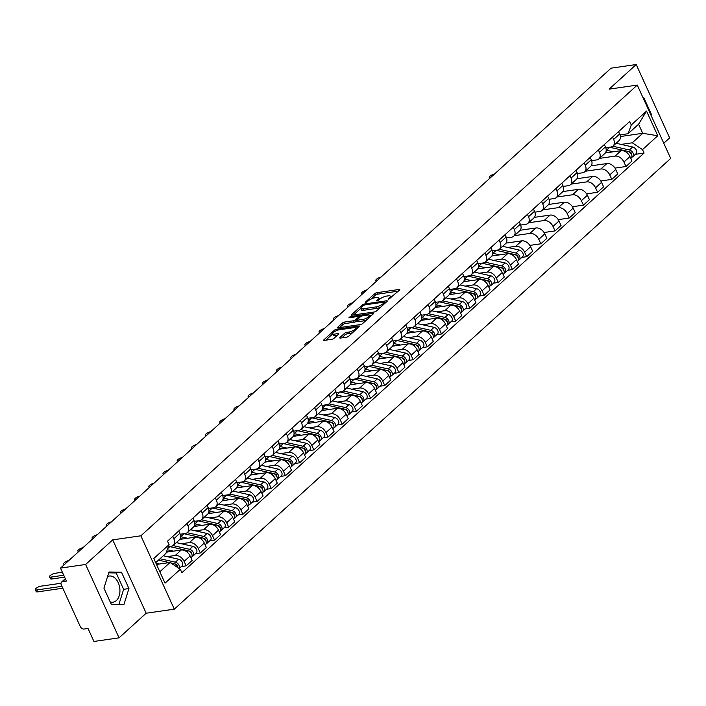 <?xml version="1.0" encoding="UTF-8"?>
<svg xmlns="http://www.w3.org/2000/svg" width="706" height="706" viewBox="0 0 706 706"><rect width="100%" height="100%" fill="white"/><g stroke="black" fill="none" stroke-linecap="round" stroke-linejoin="round"><path stroke-width="1.06" d="M388.512 299.406L399.49 290.104A1.659 0.512 -24.5 0 0 399.764 289.592A1.659 0.512 -24.5 0 0 399.137 289.469L376.836 292.69A1.659 0.512 -24.5 0 0 374.701 293.687L365.214 302.292L365.461 302.742L368.179 300.933A5.321 1.624 -24.5 0 1 375.001 297.764L376.863 297.5A5.321 1.624 -24.5 0 1 378.848 297.879A5.321 1.624 -24.5 0 1 377.966 299.52L376.739 300.632L376.986 301.074L379.704 299.265A5.321 1.624 -24.5 0 1 386.526 296.096L388.388 295.832A5.321 1.624 -24.5 0 1 390.365 296.22A5.321 1.624 -24.5 0 1 389.491 297.853L388.265 298.965L388.512 299.406M107.559 576.555A13.211 8.693 -98.2 0 1 109.245 576.043A13.211 8.693 -98.2 0 1 119.155 585.195A13.211 8.693 -98.2 0 1 116.349 600.559A13.211 8.693 -98.2 0 1 113.022 602.192A13.211 8.693 -98.2 0 1 110.207 601.918M340.001 337.45A1.659 0.512 -24.5 0 0 339.727 337.953A1.659 0.512 -24.5 0 0 340.345 338.077L346.602 337.177A1.659 0.512 -24.5 0 0 348.738 336.188L359.266 326.622A1.659 0.512 -24.5 0 0 359.539 326.11A1.659 0.512 -24.5 0 0 358.922 325.987L336.621 329.208A1.659 0.512 -24.5 0 0 334.485 330.196L323.948 339.762A1.659 0.512 -24.5 0 0 323.683 340.274A1.659 0.512 -24.5 0 0 324.301 340.398L331.855 339.304A1.659 0.512 -24.5 0 0 333.991 338.315L338.501 334.22A1.659 0.512 -24.5 0 0 338.774 333.709A1.659 0.512 -24.5 0 0 338.148 333.594L334.406 334.132A4.448 1.359 -24.5 0 1 332.747 333.806A4.448 1.359 -24.5 0 1 334.679 331.546A4.448 1.359 -24.5 0 1 339.18 329.79L353.865 327.672A4.448 1.359 -24.5 0 1 355.524 327.999A4.448 1.359 -24.5 0 1 353.582 330.258A4.448 1.359 -24.5 0 1 349.091 332.014L346.637 332.367A1.659 0.512 -24.5 0 0 344.51 333.356L340.001 337.45L340.292 338.086M140.873 535.801L112.722 539.861L85.62 564.473L60.495 568.101L611.096 68.164L636.212 64.537L609.11 89.15L637.262 85.082L140.873 535.801L174.311 609.163L670.7 158.444L637.262 85.082M374.365 311.964A1.659 0.512 -24.5 0 0 376.501 310.975L387.029 301.409A1.659 0.512 -24.5 0 0 387.303 300.906A1.659 0.512 -24.5 0 0 386.685 300.782L364.384 304.004A1.659 0.512 -24.5 0 0 362.249 304.992L351.712 314.558A1.659 0.512 -24.5 0 0 351.438 315.061A1.659 0.512 -24.5 0 0 352.065 315.185L374.365 311.964M373.147 314.02L362.619 323.577A1.659 0.512 -24.5 0 1 360.484 324.575L338.183 327.787A1.659 0.512 -24.5 0 1 337.556 327.672A1.659 0.512 -24.5 0 1 337.83 327.16L342.339 323.066A1.659 0.512 -24.5 0 1 344.475 322.077L353.521 320.771A1.659 0.512 -24.5 0 0 355.656 319.783L358.639 317.065A1.659 0.512 -24.5 0 0 358.913 316.553A1.659 0.512 -24.5 0 0 358.295 316.438L348.879 317.797L350.132 316.659L372.803 313.385A1.659 0.512 -24.5 0 1 373.421 313.508A1.659 0.512 -24.5 0 1 373.147 314.02M85.62 564.473L119.058 637.836L93.933 641.463L88.012 628.472L84.102 629.037A3.389 2.33 -132.2 0 1 80.237 626.469L61.316 584.947A3.389 2.33 -132.2 0 1 61.563 582.079L65.314 578.664M663.772 143.239L669.65 137.899L636.212 64.537M119.058 637.836L146.16 613.223L174.311 609.163M60.495 568.101L66.417 581.082L62.507 581.647A3.389 2.33 -132.2 0 0 61.563 582.079M612.561 137.079L613.638 139.435A7.792 5.366 47.8 0 1 613.064 146.045L619.065 140.591A7.792 5.366 -132.2 0 0 619.639 133.99L618.562 131.625M599.491 158.373L615.05 156.123A7.792 5.366 47.8 0 1 623.936 162.036L629.937 156.582A7.792 5.366 -132.2 0 0 621.051 150.669L605.369 152.937M629.937 156.582L631.976 161.056L625.975 166.51L614.988 168.099M613.064 146.045A7.792 5.366 47.8 0 1 610.902 147.024L605.801 147.766M623.936 162.036L625.975 166.51M598.37 149.963L599.447 152.319A7.792 5.366 47.8 0 1 598.873 158.929L604.883 153.476A7.792 5.366 -132.2 0 0 605.448 146.874L604.371 144.509M600.806 180.974L611.784 179.395L617.785 173.941L615.747 169.466A7.792 5.366 -132.2 0 0 606.86 163.554L591.178 165.822M598.873 158.929A7.792 5.366 47.8 0 1 596.72 159.909L591.619 160.641M585.3 171.249L600.859 169.008A7.792 5.366 47.8 0 1 609.746 174.92L611.784 179.395M584.18 162.839L585.256 165.204A7.792 5.366 47.8 0 1 584.692 171.805L590.693 166.36A7.792 5.366 -132.2 0 0 591.266 159.75L590.19 157.394M586.615 193.859L597.594 192.27L603.595 186.825L601.556 182.351A7.792 5.366 -132.2 0 0 592.678 176.438L576.987 178.706M584.692 171.805A7.792 5.366 47.8 0 1 582.529 172.793L577.429 173.526M571.11 184.134L586.677 181.892A7.792 5.366 47.8 0 1 595.555 187.796L597.594 192.27M569.998 175.723L571.075 178.089A7.792 5.366 47.8 0 1 570.501 184.69L576.502 179.245A7.792 5.366 -132.2 0 0 577.076 172.635L575.999 170.27M572.425 206.743L583.412 205.155L589.413 199.71L587.374 195.235A7.792 5.366 -132.2 0 0 578.488 189.323L562.806 191.582M570.501 184.69A7.792 5.366 47.8 0 1 568.339 185.669L563.238 186.41M556.928 197.018L572.487 194.768A7.792 5.366 47.8 0 1 581.373 200.68L583.412 205.155M555.807 188.608L556.884 190.964A7.792 5.366 47.8 0 1 556.31 197.574L562.32 192.12A7.792 5.366 -132.2 0 0 562.885 185.519L561.808 183.154M558.243 219.628L569.221 218.039L575.222 212.585L573.184 208.111A7.792 5.366 -132.2 0 0 564.297 202.198L548.615 204.466M556.31 197.574A7.792 5.366 47.8 0 1 554.148 198.554L549.047 199.295M542.737 209.903L558.296 207.652A7.792 5.366 47.8 0 1 567.183 213.565L569.221 218.039M541.617 201.492L542.693 203.849A7.792 5.366 47.8 0 1 542.129 210.459L548.13 205.005A7.792 5.366 -132.2 0 0 548.694 198.404L547.627 196.039M544.052 232.503L555.031 230.924L561.032 225.47L558.993 220.996A7.792 5.366 -132.2 0 0 550.115 215.083L534.424 217.351M542.129 210.459A7.792 5.366 47.8 0 1 539.966 211.438L534.866 212.171M528.547 222.778L544.114 220.537A7.792 5.366 47.8 0 1 552.992 226.45L555.031 230.924M527.435 214.368L528.512 216.733A7.792 5.366 47.8 0 1 527.938 223.334L533.939 217.889A7.792 5.366 -132.2 0 0 534.513 211.279L533.436 208.923M529.862 245.388L540.849 243.799L546.85 238.354L544.811 233.88A7.792 5.366 -132.2 0 0 535.925 227.967L520.243 230.235M527.938 223.334A7.792 5.366 47.8 0 1 525.776 224.323L520.675 225.055M514.365 235.663L529.924 233.421A7.792 5.366 47.8 0 1 538.802 239.325L540.849 243.799M513.244 227.253L514.321 229.618A7.792 5.366 47.8 0 1 513.747 236.219L519.748 230.774A7.792 5.366 -132.2 0 0 520.322 224.164L519.245 221.799M521.91 257.372L526.658 256.684L532.659 251.239L530.621 246.765A7.792 5.366 -132.2 0 0 521.734 240.852L506.052 243.111M513.747 236.219A7.792 5.366 47.8 0 1 511.585 237.198L506.484 237.94M507.685 247.462L515.733 246.297A7.792 5.366 47.8 0 1 524.62 252.21L526.658 256.684M499.054 240.137L500.13 242.493A7.792 5.366 47.8 0 1 499.566 249.103L505.567 243.649A7.792 5.366 -132.2 0 0 506.131 237.048L505.064 234.683M507.72 270.257L512.468 269.568L518.469 264.115L516.43 259.64A7.792 5.366 -132.2 0 0 507.552 253.728L491.861 255.996M499.566 249.103A7.792 5.366 47.8 0 1 497.403 250.083L492.303 250.824M493.494 260.346L501.551 259.181A7.792 5.366 47.8 0 1 510.429 265.094L512.468 269.568M484.872 253.022L485.949 255.378A7.792 5.366 47.8 0 1 485.375 261.988L491.376 256.534A7.792 5.366 -132.2 0 0 491.95 249.933L490.873 247.568M493.529 283.132L498.286 282.453L504.287 276.999L502.248 272.525A7.792 5.366 -132.2 0 0 493.362 266.612L477.68 268.88M485.375 261.988A7.792 5.366 47.8 0 1 483.213 262.967L478.112 263.7M479.312 273.222L487.361 272.066A7.792 5.366 47.8 0 1 496.239 277.979L498.286 282.453M470.681 265.897L471.758 268.262A7.792 5.366 47.8 0 1 471.184 274.863L477.185 269.418A7.792 5.366 -132.2 0 0 477.759 262.808L476.682 260.452M479.348 296.017L484.095 295.329L490.096 289.884L488.058 285.409A7.792 5.366 -132.2 0 0 479.171 279.497L463.489 281.765M471.184 274.863A7.792 5.366 47.8 0 1 469.022 275.852L463.921 276.584M465.122 286.106L473.17 284.95A7.792 5.366 47.8 0 1 482.057 290.854L484.095 295.329M456.491 278.782L457.567 281.147A7.792 5.366 47.8 0 1 457.003 287.748L463.004 282.303A7.792 5.366 -132.2 0 0 463.568 275.693L462.492 273.328M465.157 308.901L469.905 308.213L475.906 302.768L473.867 298.294A7.792 5.366 -132.2 0 0 464.989 292.381L449.298 294.64M457.003 287.748A7.792 5.366 47.8 0 1 454.84 288.728L449.74 289.469M450.931 298.991L458.988 297.826A7.792 5.366 47.8 0 1 467.866 303.739L469.905 308.213M442.309 291.666L443.386 294.023A7.792 5.366 47.8 0 1 442.812 300.632L448.813 295.179A7.792 5.366 -132.2 0 0 449.387 288.577L448.31 286.212M450.966 321.786L455.723 321.098L461.724 315.644L459.685 311.17A7.792 5.366 -132.2 0 0 450.799 305.257L435.117 307.525M442.812 300.632A7.792 5.366 47.8 0 1 440.65 301.612L435.549 302.353M436.749 311.875L444.798 310.711A7.792 5.366 47.8 0 1 453.676 316.623L455.723 321.098M428.118 304.551L429.195 306.907A7.792 5.366 47.8 0 1 428.621 313.517L434.622 308.063A7.792 5.366 -132.2 0 0 435.196 301.462L434.119 299.097M436.785 334.662L441.532 333.982L447.533 328.528L445.495 324.054A7.792 5.366 -132.2 0 0 436.608 318.141L420.926 320.409M428.621 313.517A7.792 5.366 47.8 0 1 426.459 314.497L421.358 315.229M422.559 324.751L430.607 323.595A7.792 5.366 47.8 0 1 439.494 329.508L441.532 333.982M413.928 317.426L415.004 319.792A7.792 5.366 47.8 0 1 414.44 326.393L420.441 320.948A7.792 5.366 -132.2 0 0 421.005 314.338L419.929 311.981M422.594 347.546L427.342 346.858L433.343 341.413L431.304 336.938A7.792 5.366 -132.2 0 0 422.426 331.026L406.735 333.294M414.44 326.393A7.792 5.366 47.8 0 1 412.278 327.381L407.177 328.113M408.368 337.636L416.416 336.48A7.792 5.366 47.8 0 1 425.303 342.384L427.342 346.858M399.746 330.311L400.823 332.676A7.792 5.366 47.8 0 1 400.249 339.277L406.25 333.832A7.792 5.366 -132.2 0 0 406.824 327.222L405.747 324.857M408.403 360.431L413.16 359.742L419.161 354.297L417.122 349.823A7.792 5.366 -132.2 0 0 408.236 343.91L392.554 346.169M400.249 339.277A7.792 5.366 47.8 0 1 398.087 340.257L392.986 340.998M394.186 350.52L402.235 349.355A7.792 5.366 47.8 0 1 411.113 355.268L413.16 359.742M385.555 343.195L386.632 345.552A7.792 5.366 47.8 0 1 386.058 352.162L392.059 346.708A7.792 5.366 -132.2 0 0 392.633 340.107L391.556 337.742M394.222 373.315L398.969 372.627L404.97 367.173L402.932 362.699A7.792 5.366 -132.2 0 0 394.045 356.786L378.363 359.054M386.058 352.162A7.792 5.366 47.8 0 1 383.896 353.141L378.795 353.882M379.996 363.405L388.044 362.24A7.792 5.366 47.8 0 1 396.931 368.153L398.969 372.627M371.365 356.08L372.441 358.436A7.792 5.366 47.8 0 1 371.877 365.046L377.878 359.592A7.792 5.366 -132.2 0 0 378.442 352.991L377.366 350.626M380.031 386.191L384.779 385.511L390.78 380.057L388.741 375.583A7.792 5.366 -132.2 0 0 379.863 369.67L364.172 371.938M371.877 365.046A7.792 5.366 47.8 0 1 369.715 366.026L364.614 366.758M365.805 376.28L373.853 375.124A7.792 5.366 47.8 0 1 382.74 381.037L384.779 385.511M357.183 368.956L358.26 371.321A7.792 5.366 47.8 0 1 357.686 377.922L363.687 372.477A7.792 5.366 -132.2 0 0 364.261 365.867L363.184 363.511M365.84 399.075L370.588 398.387L376.598 392.942L374.559 388.468A7.792 5.366 -132.2 0 0 365.673 382.555L349.991 384.823M357.686 377.922A7.792 5.366 47.8 0 1 355.524 378.91L350.423 379.643M351.623 389.165L359.672 388.009A7.792 5.366 47.8 0 1 368.55 393.913L370.588 398.387M342.992 381.84L344.069 384.205A7.792 5.366 47.8 0 1 343.495 390.806L349.496 385.361A7.792 5.366 -132.2 0 0 350.07 378.751L348.993 376.386M351.659 411.96L356.406 411.271L362.407 405.826L360.369 401.352A7.792 5.366 -132.2 0 0 351.482 395.439L335.8 397.699M343.495 390.806A7.792 5.366 47.8 0 1 341.333 391.786L336.232 392.527M337.433 402.049L345.481 400.884A7.792 5.366 47.8 0 1 354.368 406.797L356.406 411.271M328.802 394.725L329.878 397.081A7.792 5.366 47.8 0 1 329.314 403.691L335.315 398.237A7.792 5.366 -132.2 0 0 335.88 391.636L334.803 389.271M337.468 424.844L342.216 424.156L348.217 418.702L346.178 414.228A7.792 5.366 -132.2 0 0 337.3 408.315L321.609 410.583M329.314 403.691A7.792 5.366 47.8 0 1 327.152 404.67L322.051 405.412M323.242 414.934L331.29 413.769A7.792 5.366 47.8 0 1 340.177 419.682L342.216 424.156M314.62 407.609L315.688 409.965A7.792 5.366 47.8 0 1 315.123 416.575L321.124 411.121A7.792 5.366 -132.2 0 0 321.698 404.52L320.621 402.155M323.277 437.72L328.025 437.04L334.035 431.587L331.996 427.112A7.792 5.366 -132.2 0 0 323.11 421.2L307.428 423.468M315.123 416.575A7.792 5.366 47.8 0 1 312.961 417.555L307.86 418.287M309.06 427.81L317.109 426.653A7.792 5.366 47.8 0 1 325.987 432.566L328.025 437.04M300.429 420.485L301.506 422.85A7.792 5.366 47.8 0 1 300.933 429.451L306.933 424.006A7.792 5.366 -132.2 0 0 307.507 417.396L306.43 415.04M309.096 450.604L313.843 449.916L319.844 444.471L317.806 439.997A7.792 5.366 -132.2 0 0 308.919 434.084L293.237 436.352M300.933 429.451A7.792 5.366 47.8 0 1 298.77 430.439L293.67 431.172M294.87 440.694L302.918 439.538A7.792 5.366 47.8 0 1 311.805 445.442L313.843 449.916M286.239 433.369L287.316 435.734A7.792 5.366 47.8 0 1 286.742 442.335L292.752 436.89A7.792 5.366 -132.2 0 0 293.317 430.281L292.24 427.915M294.905 463.489L299.653 462.801L305.654 457.356L303.615 452.881A7.792 5.366 -132.2 0 0 294.737 446.969L279.046 449.228M286.742 442.335A7.792 5.366 47.8 0 1 284.589 443.315L279.488 444.056M280.679 453.579L288.728 452.414A7.792 5.366 47.8 0 1 297.614 458.326L299.653 462.801M272.048 446.254L273.125 448.61A7.792 5.366 47.8 0 1 272.56 455.22L278.561 449.766A7.792 5.366 -132.2 0 0 279.135 443.165L278.058 440.8M280.714 476.373L285.462 475.685L291.472 470.231L289.425 465.757A7.792 5.366 -132.2 0 0 280.547 459.844L264.865 462.112M272.56 455.22A7.792 5.366 47.8 0 1 270.398 456.2L265.297 456.941M266.497 466.463L274.546 465.298A7.792 5.366 47.8 0 1 283.424 471.211L285.462 475.685M257.866 459.138L258.943 461.495A7.792 5.366 47.8 0 1 258.37 468.104L264.371 462.651A7.792 5.366 -132.2 0 0 264.944 456.05L263.868 453.684M266.524 489.249L271.28 488.57L277.281 483.116L275.243 478.642A7.792 5.366 -132.2 0 0 266.356 472.729L250.674 474.997M258.37 468.104A7.792 5.366 47.8 0 1 256.207 469.084L251.107 469.817M252.307 479.339L260.355 478.183A7.792 5.366 47.8 0 1 269.242 484.095L271.28 488.57M243.676 472.014L244.753 474.379A7.792 5.366 47.8 0 1 244.179 480.98L250.189 475.535A7.792 5.366 -132.2 0 0 250.754 468.925L249.677 466.569M252.342 502.134L257.09 501.445L263.091 496L261.052 491.526A7.792 5.366 -132.2 0 0 252.174 485.613L236.484 487.881M244.179 480.98A7.792 5.366 47.8 0 1 242.026 481.969L236.925 482.701M238.116 492.223L246.165 491.067A7.792 5.366 47.8 0 1 255.051 496.971L257.09 501.445M229.485 484.898L230.562 487.264A7.792 5.366 47.8 0 1 229.997 493.865L235.998 488.42A7.792 5.366 -132.2 0 0 236.572 481.81L235.495 479.445M238.151 515.018L242.899 514.33L248.909 508.885L246.862 504.411A7.792 5.366 -132.2 0 0 237.984 498.498L222.293 500.757M229.997 493.865A7.792 5.366 47.8 0 1 227.835 494.844L222.734 495.586M223.934 505.108L231.983 503.943A7.792 5.366 47.8 0 1 240.861 509.856L242.899 514.33M215.304 497.783L216.38 500.139A7.792 5.366 47.8 0 1 215.807 506.749L221.808 501.295A7.792 5.366 -132.2 0 0 222.381 494.694L221.305 492.329M223.961 527.903L228.718 527.214L234.719 521.76L232.68 517.286A7.792 5.366 -132.2 0 0 223.793 511.373L208.111 513.641M215.807 506.749A7.792 5.366 47.8 0 1 213.644 507.729L208.544 508.47M209.744 517.992L217.792 516.827A7.792 5.366 47.8 0 1 226.679 522.74L228.718 527.214M201.113 510.667L202.19 513.024A7.792 5.366 47.8 0 1 201.616 519.634L207.626 514.18A7.792 5.366 -132.2 0 0 208.191 507.579L207.114 505.214M209.779 540.778L214.527 540.099L220.528 534.645L218.489 530.171A7.792 5.366 -132.2 0 0 209.611 524.258L193.921 526.526M201.616 519.634A7.792 5.366 47.8 0 1 199.463 520.613L194.362 521.346M195.553 530.868L203.602 529.712A7.792 5.366 47.8 0 1 212.488 535.625L214.527 540.099M186.922 523.543L187.999 525.908A7.792 5.366 47.8 0 1 187.434 532.509L193.435 527.064A7.792 5.366 -132.2 0 0 194.009 520.454L192.932 518.098M195.588 553.663L200.336 552.975L206.346 547.529L204.299 543.055A7.792 5.366 -132.2 0 0 195.421 537.142L179.73 539.41M187.434 532.509A7.792 5.366 47.8 0 1 185.272 533.498L180.171 534.23M181.371 543.752L189.42 542.596A7.792 5.366 47.8 0 1 198.298 548.5L200.336 552.975M172.741 536.428L173.817 538.793A7.792 5.366 47.8 0 1 173.244 545.394L179.245 539.949A7.792 5.366 -132.2 0 0 179.818 533.339L178.742 530.974M181.398 566.547L186.155 565.859L192.156 560.414L190.117 555.94A7.792 5.366 -132.2 0 0 181.23 550.027L166.36 552.171M173.244 545.394A7.792 5.366 47.8 0 1 171.081 546.373L168.302 546.779M167.181 556.637L175.229 555.472A7.792 5.366 47.8 0 1 184.116 561.385L186.155 565.859M621.192 144.403L632.267 142.806L642.725 133.31L638.577 124.212L628.119 133.708L619.992 134.881M620.362 136.532L642.725 133.31L657.78 135.737L642.504 149.61L632.267 142.806M628.119 133.708L631.27 124.962L646.546 111.089L657.78 135.737M159.838 571.763L170.075 562.47L180.312 569.283L181.883 572.725L644.075 153.061L642.504 149.61M180.312 569.283L165.028 583.156L153.793 558.499L169.078 544.626L165.928 553.372L155.691 562.664M631.27 124.962L629.699 121.511L167.507 541.184L169.078 544.626M651.02 115.254L651.338 114.222L643.89 97.878L643.087 97.86M112.722 539.861L146.16 613.223M111.38 604.495L123.885 604.707L128.933 588.557L121.485 572.213L108.989 572.001L103.932 588.151L111.38 604.495M170.075 562.47L156.494 564.429M635.409 154.314L644.075 153.061M646.546 111.089L638.577 124.212M643.148 97.984L643.89 97.878M650.597 114.337L651.338 114.222M118.846 604.618L123.638 589.325L116.181 572.972L108.715 572.848M116.181 572.972L121.485 572.213M123.638 589.325L128.933 588.557M391.062 297.755A5.321 1.624 -24.5 0 0 391.036 297.685L390.365 296.22M379.537 299.415A5.321 1.624 -24.5 0 0 379.51 299.353L378.848 297.879M398.334 291.154L377.507 294.164A1.659 0.512 -24.5 0 0 375.371 295.152L371.047 299.079M360.81 308.372L353.538 314.973M385.882 302.459L384.708 302.627M384.32 302.556L384.073 302.115L364.499 304.939L361.71 306.81A5.321 1.624 -24.5 0 0 360.837 308.443A5.321 1.624 -24.5 0 0 362.813 308.831L376.201 306.898A5.321 1.624 -24.5 0 0 383.023 303.73L384.32 302.556L384.744 303.492M360.837 308.443L361.498 309.908A5.321 1.624 -24.5 0 0 363.484 310.296L362.813 308.831M380.825 307.048A5.321 1.624 -24.5 0 1 376.872 308.363L363.484 310.296M339.657 327.575L343.01 324.531L342.339 323.066M357.271 320.383L356.318 321.248A1.659 0.512 -24.5 0 1 354.191 322.236L345.146 323.542A1.659 0.512 -24.5 0 0 343.01 324.531M359.089 316.932L360.475 316.729M369.362 315.45L372 315.061M362.91 319.412A4.448 1.359 -24.5 0 0 367.402 317.656A4.448 1.359 -24.5 0 0 369.344 315.405A4.448 1.359 -24.5 0 0 367.685 315.079L362.513 315.829A1.659 0.512 -24.5 0 0 360.378 316.817L357.386 319.527A1.659 0.512 -24.5 0 0 357.112 320.039A1.659 0.512 -24.5 0 0 357.73 320.162L362.91 319.412L363.572 320.886A4.448 1.359 -24.5 0 0 366.705 319.871M357.112 320.039L357.783 321.512A1.659 0.512 -24.5 0 0 358.401 321.627L357.73 320.162M363.572 320.886L358.401 321.627M352.779 332.517A4.448 1.359 -24.5 0 1 349.752 333.479L347.308 333.832A1.659 0.512 -24.5 0 0 345.181 334.82L341.828 337.865M332.747 333.806L333.417 335.271A4.448 1.359 -24.5 0 0 335.068 335.597L334.406 334.132M337.344 335.271L335.068 335.597M332.764 333.841L325.775 340.186M358.118 327.672L355.542 328.043M608.369 152.505L606.666 152.125A7.96 5.48 -132.2 0 0 605.889 151.993M609.481 147.227A10.158 6.998 47.8 0 1 609.666 147.272L627.855 151.366A4.236 2.912 47.8 0 1 631.455 154.349A4.236 2.912 47.8 0 1 631.226 158.109L630.802 158.497M606.216 150.201A10.158 6.998 47.8 0 1 606.392 150.246L613.285 151.799M630.405 152.884L631.085 152.778M494.527 174.011A3.892 1.191 -24.5 0 0 490.802 175.6A3.892 1.191 -24.5 0 0 489.311 177.444A3.892 1.191 -24.5 0 0 490.379 177.771M628.543 151.587L629.673 151.843A2.03 1.403 47.8 0 1 631.579 154.623M612.834 146.23L629.408 149.963A4.236 2.912 47.8 0 1 633 152.946A4.236 2.912 47.8 0 1 632.77 156.706A4.236 2.912 47.8 0 1 631.808 157.2M616.126 143.265L632.682 146.989A4.236 2.912 47.8 0 1 636.274 149.972A4.236 2.912 47.8 0 1 636.044 153.731L632.77 156.706M494.862 255.563L493.167 255.184A7.96 5.48 -132.2 0 0 492.382 255.051M495.983 250.286A10.158 6.998 47.8 0 1 496.168 250.33L514.356 254.425A4.236 2.912 47.8 0 1 517.948 257.408A4.236 2.912 47.8 0 1 517.727 261.167L517.304 261.555M492.709 253.26A10.158 6.998 47.8 0 1 492.894 253.304L499.777 254.857M516.907 255.943L517.586 255.837M381.019 277.07A3.892 1.191 -24.5 0 0 377.295 278.658A3.892 1.191 -24.5 0 0 375.804 280.503A3.892 1.191 -24.5 0 0 376.88 280.829M515.036 254.645L516.174 254.901A2.03 1.403 47.8 0 1 518.08 257.681M499.336 249.289L515.901 253.022A4.236 2.912 47.8 0 1 519.501 256.004A4.236 2.912 47.8 0 1 519.272 259.764A4.236 2.912 47.8 0 1 518.31 260.258M502.628 246.323L519.175 250.048A4.236 2.912 47.8 0 1 522.775 253.03A4.236 2.912 47.8 0 1 522.546 256.79L519.272 259.764M480.68 268.448L478.977 268.059A7.96 5.48 -132.2 0 0 478.191 267.936M481.792 263.17A10.158 6.998 47.8 0 1 481.977 263.214L500.166 267.309A4.236 2.912 47.8 0 1 503.766 270.292A4.236 2.912 47.8 0 1 503.537 274.052L503.113 274.431M478.527 266.144A10.158 6.998 47.8 0 1 478.703 266.188L485.596 267.733M502.716 268.818L503.396 268.721M366.838 289.945A3.892 1.191 -24.5 0 0 363.105 291.543A3.892 1.191 -24.5 0 0 361.622 293.387A3.892 1.191 -24.5 0 0 362.69 293.714M500.854 267.53L501.984 267.786A2.03 1.403 47.8 0 1 503.89 270.557M485.146 262.173L501.71 265.906A4.236 2.912 47.8 0 1 505.311 268.889A4.236 2.912 47.8 0 1 505.081 272.648A4.236 2.912 47.8 0 1 504.119 273.143M488.437 259.208L504.984 262.932A4.236 2.912 47.8 0 1 508.585 265.915A4.236 2.912 47.8 0 1 508.355 269.674L505.081 272.648M466.49 281.323L464.786 280.944A7.96 5.48 -132.2 0 0 464.01 280.811M467.601 276.055A10.158 6.998 47.8 0 1 467.787 276.09L485.984 280.194A4.236 2.912 47.8 0 1 489.576 283.177A4.236 2.912 47.8 0 1 489.346 286.936L488.931 287.316M464.336 279.029A10.158 6.998 47.8 0 1 464.513 279.064L471.405 280.617M488.534 281.703L489.214 281.606M352.647 302.83A3.892 1.191 -24.5 0 0 348.923 304.427A3.892 1.191 -24.5 0 0 347.431 306.272A3.892 1.191 -24.5 0 0 348.508 306.589M486.663 280.406L487.802 280.661A2.03 1.403 47.8 0 1 489.699 283.441M470.964 275.058L487.528 278.791A4.236 2.912 47.8 0 1 491.12 281.765A4.236 2.912 47.8 0 1 490.891 285.533A4.236 2.912 47.8 0 1 489.929 286.027M474.247 272.084L490.802 275.817A4.236 2.912 47.8 0 1 494.394 278.799A4.236 2.912 47.8 0 1 494.165 282.559L490.891 285.533M452.299 294.208L450.604 293.828A7.96 5.48 -132.2 0 0 449.819 293.696M453.42 288.939A10.158 6.998 47.8 0 1 453.605 288.975L471.793 293.069A4.236 2.912 47.8 0 1 475.385 296.052A4.236 2.912 47.8 0 1 475.164 299.821L474.741 300.2M450.146 291.913A10.158 6.998 47.8 0 1 450.331 291.949L457.214 293.502M474.344 294.587L475.023 294.49M338.456 315.714A3.892 1.191 -24.5 0 0 334.732 317.312A3.892 1.191 -24.5 0 0 333.241 319.147A3.892 1.191 -24.5 0 0 334.317 319.474M472.473 293.29L473.611 293.546A2.03 1.403 47.8 0 1 475.517 296.326M456.773 287.942L473.338 291.666A4.236 2.912 47.8 0 1 476.938 294.649A4.236 2.912 47.8 0 1 476.709 298.417A4.236 2.912 47.8 0 1 475.747 298.912M460.065 284.968L476.612 288.692A4.236 2.912 47.8 0 1 480.212 291.675A4.236 2.912 47.8 0 1 479.983 295.443L476.709 298.417M438.117 307.092L436.414 306.713A7.96 5.48 -132.2 0 0 435.628 306.58M439.229 301.815A10.158 6.998 47.8 0 1 439.414 301.859L457.603 305.954A4.236 2.912 47.8 0 1 461.203 308.937A4.236 2.912 47.8 0 1 460.974 312.696L460.55 313.085M435.964 304.789A10.158 6.998 47.8 0 1 436.14 304.833L443.024 306.386M460.153 307.472L460.833 307.366M324.275 328.599A3.892 1.191 -24.5 0 0 320.542 330.187A3.892 1.191 -24.5 0 0 319.059 332.032A3.892 1.191 -24.5 0 0 320.127 332.358M458.291 306.175L459.421 306.43A2.03 1.403 47.8 0 1 461.327 309.21M442.583 300.818L459.147 304.551A4.236 2.912 47.8 0 1 462.748 307.534A4.236 2.912 47.8 0 1 462.518 311.293A4.236 2.912 47.8 0 1 461.556 311.787M445.874 297.853L462.421 301.577A4.236 2.912 47.8 0 1 466.022 304.56A4.236 2.912 47.8 0 1 465.792 308.319L462.518 311.293M423.927 319.977L422.223 319.589A7.96 5.48 -132.2 0 0 421.447 319.465M425.038 314.7A10.158 6.998 47.8 0 1 425.224 314.744L443.421 318.838A4.236 2.912 47.8 0 1 447.013 321.821A4.236 2.912 47.8 0 1 446.783 325.581L446.368 325.96M421.773 317.674A10.158 6.998 47.8 0 1 421.95 317.718L428.842 319.262M445.971 320.347L446.651 320.25M310.084 341.475A3.892 1.191 -24.5 0 0 306.36 343.072A3.892 1.191 -24.5 0 0 304.868 344.916A3.892 1.191 -24.5 0 0 305.945 345.243M444.1 319.059L445.23 319.315A2.03 1.403 47.8 0 1 447.136 322.086L447.163 322.015M428.401 313.702L444.965 317.435A4.236 2.912 47.8 0 1 448.557 320.418A4.236 2.912 47.8 0 1 448.328 324.178A4.236 2.912 47.8 0 1 447.366 324.672M431.684 310.737L448.239 314.461A4.236 2.912 47.8 0 1 451.831 317.444A4.236 2.912 47.8 0 1 451.602 321.204L448.328 324.178M409.736 332.853L408.042 332.473A7.96 5.48 -132.2 0 0 407.256 332.341M410.857 327.584A10.158 6.998 47.8 0 1 411.042 327.619L429.23 331.723A4.236 2.912 47.8 0 1 432.822 334.706A4.236 2.912 47.8 0 1 432.593 338.465L432.178 338.845M407.583 330.558A10.158 6.998 47.8 0 1 407.768 330.593L414.651 332.147M431.781 333.232L432.46 333.135M295.893 354.359A3.892 1.191 -24.5 0 0 292.169 355.956A3.892 1.191 -24.5 0 0 290.678 357.801A3.892 1.191 -24.5 0 0 291.755 358.118M429.91 331.935L431.048 332.191A2.03 1.403 47.8 0 1 432.954 334.971M414.21 326.587L430.775 330.32A4.236 2.912 47.8 0 1 434.366 333.294A4.236 2.912 47.8 0 1 434.146 337.062A4.236 2.912 47.8 0 1 433.184 337.556M417.502 323.613L434.049 327.346A4.236 2.912 47.8 0 1 437.641 330.329A4.236 2.912 47.8 0 1 437.42 334.088L434.146 337.062M395.554 345.737L393.851 345.358A7.96 5.48 -132.2 0 0 393.065 345.225M396.666 340.469A10.158 6.998 47.8 0 1 396.851 340.504L415.04 344.599A4.236 2.912 47.8 0 1 418.64 347.581A4.236 2.912 47.8 0 1 418.411 351.35L417.987 351.729M393.401 343.443A10.158 6.998 47.8 0 1 393.577 343.478L400.461 345.031M417.59 346.116L418.27 346.019M281.712 367.244A3.892 1.191 -24.5 0 0 277.979 368.841A3.892 1.191 -24.5 0 0 276.496 370.676A3.892 1.191 -24.5 0 0 277.564 371.003M415.728 344.819L416.858 345.075A2.03 1.403 47.8 0 1 418.764 347.855M400.02 339.471L416.584 343.195A4.236 2.912 47.8 0 1 420.185 346.178A4.236 2.912 47.8 0 1 419.955 349.947A4.236 2.912 47.8 0 1 418.993 350.441M403.311 336.497L419.858 340.221A4.236 2.912 47.8 0 1 423.459 343.204A4.236 2.912 47.8 0 1 423.229 346.973L419.955 349.947M381.364 358.622L379.66 358.242A7.96 5.48 -132.2 0 0 378.884 358.11M382.475 353.344A10.158 6.998 47.8 0 1 382.661 353.388L400.858 357.483A4.236 2.912 47.8 0 1 404.45 360.466A4.236 2.912 47.8 0 1 404.22 364.225L403.806 364.614M379.21 356.318A10.158 6.998 47.8 0 1 379.387 356.362L386.279 357.916M403.4 359.001L404.088 358.895M267.521 380.128A3.892 1.191 -24.5 0 0 263.797 381.717A3.892 1.191 -24.5 0 0 262.305 383.561A3.892 1.191 -24.5 0 0 263.373 383.887M401.537 357.704L402.667 357.96A2.03 1.403 47.8 0 1 404.573 360.74M385.838 352.347L402.402 356.08A4.236 2.912 47.8 0 1 405.994 359.063A4.236 2.912 47.8 0 1 405.765 362.822A4.236 2.912 47.8 0 1 404.803 363.316M389.121 349.382L405.676 353.106A4.236 2.912 47.8 0 1 409.268 356.089A4.236 2.912 47.8 0 1 409.039 359.848L405.765 362.822M367.173 371.506L365.47 371.118A7.96 5.48 -132.2 0 0 364.693 370.994M368.294 366.229A10.158 6.998 47.8 0 1 368.479 366.273L386.667 370.368A4.236 2.912 47.8 0 1 390.259 373.35A4.236 2.912 47.8 0 1 390.03 377.11L389.615 377.489M365.02 369.203A10.158 6.998 47.8 0 1 365.205 369.247L372.088 370.791M389.218 371.877L389.897 371.78M253.33 393.004A3.892 1.191 -24.5 0 0 249.606 394.601A3.892 1.191 -24.5 0 0 248.115 396.445A3.892 1.191 -24.5 0 0 249.192 396.772M387.347 370.588L388.485 370.844A2.03 1.403 47.8 0 1 390.392 373.615M371.647 365.231L388.212 368.964A4.236 2.912 47.8 0 1 391.804 371.947A4.236 2.912 47.8 0 1 391.583 375.707A4.236 2.912 47.8 0 1 390.621 376.201M374.939 362.266L391.486 365.99A4.236 2.912 47.8 0 1 395.078 368.973A4.236 2.912 47.8 0 1 394.857 372.733L391.583 375.707M352.991 384.382L351.288 384.002A7.96 5.48 -132.2 0 0 350.503 383.87M354.103 379.113A10.158 6.998 47.8 0 1 354.288 379.148L372.477 383.252A4.236 2.912 47.8 0 1 376.077 386.235A4.236 2.912 47.8 0 1 375.848 389.994L375.424 390.374M350.838 382.087A10.158 6.998 47.8 0 1 351.014 382.123L357.898 383.676M375.027 384.761L375.707 384.664M239.149 405.888A3.892 1.191 -24.5 0 0 235.416 407.486A3.892 1.191 -24.5 0 0 233.924 409.33A3.892 1.191 -24.5 0 0 235.001 409.648M373.165 383.464L374.295 383.72A2.03 1.403 47.8 0 1 376.201 386.5M357.457 378.116L374.021 381.849A4.236 2.912 47.8 0 1 377.622 384.823A4.236 2.912 47.8 0 1 377.392 388.591A4.236 2.912 47.8 0 1 376.43 389.085M360.748 375.142L377.295 378.875A4.236 2.912 47.8 0 1 380.896 381.858A4.236 2.912 47.8 0 1 380.666 385.617L377.392 388.591M338.801 397.266L337.097 396.887A7.96 5.48 -132.2 0 0 336.321 396.754M339.913 391.998A10.158 6.998 47.8 0 1 340.098 392.033L358.295 396.128A4.236 2.912 47.8 0 1 361.887 399.111A4.236 2.912 47.8 0 1 361.657 402.879L361.234 403.258M336.647 394.972A10.158 6.998 47.8 0 1 336.824 395.007L343.716 396.56M360.837 397.646L361.516 397.549M224.958 418.773A3.892 1.191 -24.5 0 0 221.234 420.37A3.892 1.191 -24.5 0 0 219.742 422.206A3.892 1.191 -24.5 0 0 220.81 422.532M358.975 396.348L360.104 396.604A2.03 1.403 47.8 0 1 362.01 399.384M343.275 391L359.839 394.725A4.236 2.912 47.8 0 1 363.431 397.707A4.236 2.912 47.8 0 1 363.202 401.476A4.236 2.912 47.8 0 1 362.24 401.97M346.558 388.026L363.113 391.751A4.236 2.912 47.8 0 1 366.705 394.733A4.236 2.912 47.8 0 1 366.476 398.502L363.202 401.476M324.61 410.151L322.907 409.771A7.96 5.48 -132.2 0 0 322.13 409.639M325.731 404.873A10.158 6.998 47.8 0 1 325.916 404.917L344.104 409.012A4.236 2.912 47.8 0 1 347.696 411.995A4.236 2.912 47.8 0 1 347.467 415.755L347.052 416.143M322.457 407.847A10.158 6.998 47.8 0 1 322.642 407.891L329.525 409.445M346.655 410.53L347.334 410.424M210.767 431.657A3.892 1.191 -24.5 0 0 207.043 433.246A3.892 1.191 -24.5 0 0 205.552 435.09A3.892 1.191 -24.5 0 0 206.629 435.417M344.784 409.233L345.922 409.489A2.03 1.403 47.8 0 1 347.82 412.269M329.084 403.876L345.649 407.609A4.236 2.912 47.8 0 1 349.241 410.592A4.236 2.912 47.8 0 1 349.02 414.351A4.236 2.912 47.8 0 1 348.058 414.846M332.376 400.911L348.923 404.635A4.236 2.912 47.8 0 1 352.515 407.618A4.236 2.912 47.8 0 1 352.294 411.377L349.02 414.351M310.428 423.035L308.725 422.647A7.96 5.48 -132.2 0 0 307.94 422.523M311.54 417.758A10.158 6.998 47.8 0 1 311.725 417.802L329.914 421.897A4.236 2.912 47.8 0 1 333.514 424.88A4.236 2.912 47.8 0 1 333.285 428.639L332.861 429.019M308.275 420.732A10.158 6.998 47.8 0 1 308.451 420.776L315.335 422.32M332.464 423.406L333.144 423.309M196.586 444.533A3.892 1.191 -24.5 0 0 192.853 446.13A3.892 1.191 -24.5 0 0 191.361 447.975A3.892 1.191 -24.5 0 0 192.438 448.301M330.593 422.117L331.732 422.373A2.03 1.403 47.8 0 1 333.638 425.144M314.894 416.761L331.458 420.494A4.236 2.912 47.8 0 1 335.059 423.476A4.236 2.912 47.8 0 1 334.829 427.236A4.236 2.912 47.8 0 1 333.867 427.73M318.185 413.795L334.732 417.52A4.236 2.912 47.8 0 1 338.333 420.502A4.236 2.912 47.8 0 1 338.103 424.262L334.829 427.236M296.238 435.911L294.534 435.531A7.96 5.48 -132.2 0 0 293.758 435.399M297.35 430.642A10.158 6.998 47.8 0 1 297.535 430.678L315.723 434.781A4.236 2.912 47.8 0 1 319.324 437.764A4.236 2.912 47.8 0 1 319.094 441.524L318.671 441.903M294.084 433.616A10.158 6.998 47.8 0 1 294.261 433.652L301.153 435.205M318.274 436.29L318.953 436.193M182.395 457.417A3.892 1.191 -24.5 0 0 178.671 459.015A3.892 1.191 -24.5 0 0 177.18 460.859A3.892 1.191 -24.5 0 0 178.247 461.177M316.412 434.993L317.541 435.249A2.03 1.403 47.8 0 1 319.447 438.029M300.712 429.645L317.276 433.378A4.236 2.912 47.8 0 1 320.868 436.352A4.236 2.912 47.8 0 1 320.639 440.12A4.236 2.912 47.8 0 1 319.677 440.615M303.995 426.671L320.55 430.404A4.236 2.912 47.8 0 1 324.142 433.387A4.236 2.912 47.8 0 1 323.913 437.146L320.639 440.12M282.047 448.795L280.344 448.416A7.96 5.48 -132.2 0 0 279.567 448.284M283.168 443.527A10.158 6.998 47.8 0 1 283.353 443.562L301.541 447.657A4.236 2.912 47.8 0 1 305.133 450.64A4.236 2.912 47.8 0 1 304.904 454.408L304.489 454.788M279.894 446.501A10.158 6.998 47.8 0 1 280.079 446.536L286.963 448.089M304.092 449.175L304.771 449.078M168.204 470.302A3.892 1.191 -24.5 0 0 164.48 471.899A3.892 1.191 -24.5 0 0 162.989 473.735A3.892 1.191 -24.5 0 0 164.066 474.061M302.221 447.878L303.359 448.133A2.03 1.403 47.8 0 1 305.257 450.913M286.521 442.53L303.086 446.254A4.236 2.912 47.8 0 1 306.678 449.237A4.236 2.912 47.8 0 1 306.457 453.005A4.236 2.912 47.8 0 1 305.495 453.499M289.813 439.556L306.36 443.28A4.236 2.912 47.8 0 1 309.952 446.263A4.236 2.912 47.8 0 1 309.731 450.031L306.457 453.005M267.865 461.68L266.162 461.3A7.96 5.48 -132.2 0 0 265.377 461.168M268.977 456.403A10.158 6.998 47.8 0 1 269.162 456.447L287.351 460.541A4.236 2.912 47.8 0 1 290.951 463.524A4.236 2.912 47.8 0 1 290.722 467.284L290.298 467.672M265.703 459.377A10.158 6.998 47.8 0 1 265.888 459.421L272.772 460.974M289.901 462.059L290.581 461.953M154.023 483.186A3.892 1.191 -24.5 0 0 150.29 484.775A3.892 1.191 -24.5 0 0 148.798 486.619A3.892 1.191 -24.5 0 0 149.875 486.946M288.03 460.762L289.169 461.018A2.03 1.403 47.8 0 1 291.075 463.798M272.331 455.405L288.895 459.138A4.236 2.912 47.8 0 1 292.496 462.121A4.236 2.912 47.8 0 1 292.266 465.881A4.236 2.912 47.8 0 1 291.304 466.375M275.622 452.44L292.169 456.164A4.236 2.912 47.8 0 1 295.77 459.147A4.236 2.912 47.8 0 1 295.54 462.907L292.266 465.881M253.675 474.564L251.971 474.176A7.96 5.48 -132.2 0 0 251.195 474.053M254.787 469.287A10.158 6.998 47.8 0 1 254.972 469.331L273.16 473.426A4.236 2.912 47.8 0 1 276.761 476.409A4.236 2.912 47.8 0 1 276.531 480.168L276.108 480.548M251.521 472.261A10.158 6.998 47.8 0 1 251.698 472.305L258.59 473.85M275.711 474.935L276.39 474.838M139.832 496.062A3.892 1.191 -24.5 0 0 136.108 497.659A3.892 1.191 -24.5 0 0 134.617 499.504A3.892 1.191 -24.5 0 0 135.684 499.83M273.849 473.647L274.978 473.902A2.03 1.403 47.8 0 1 276.884 476.674M258.149 468.29L274.713 472.023A4.236 2.912 47.8 0 1 278.305 475.006A4.236 2.912 47.8 0 1 278.076 478.765A4.236 2.912 47.8 0 1 277.114 479.259M261.432 465.325L277.988 469.049A4.236 2.912 47.8 0 1 281.579 472.032A4.236 2.912 47.8 0 1 281.35 475.791L278.076 478.765M239.484 487.44L237.781 487.061A7.96 5.48 -132.2 0 0 237.004 486.928M240.605 482.172A10.158 6.998 47.8 0 1 240.79 482.207L258.978 486.31A4.236 2.912 47.8 0 1 262.57 489.293A4.236 2.912 47.8 0 1 262.341 493.053L261.926 493.432M237.331 485.146A10.158 6.998 47.8 0 1 237.516 485.181L244.4 486.734M261.529 487.82L262.208 487.722M125.642 508.947A3.892 1.191 -24.5 0 0 121.917 510.544A3.892 1.191 -24.5 0 0 120.426 512.388A3.892 1.191 -24.5 0 0 121.503 512.706M259.658 486.522L260.796 486.778A2.03 1.403 47.8 0 1 262.694 489.558M243.958 481.174L260.523 484.907A4.236 2.912 47.8 0 1 264.115 487.881A4.236 2.912 47.8 0 1 263.894 491.65A4.236 2.912 47.8 0 1 262.932 492.144M247.241 478.2L263.797 481.933A4.236 2.912 47.8 0 1 267.389 484.916A4.236 2.912 47.8 0 1 267.168 488.676L263.894 491.65M225.302 500.325L223.599 499.945A7.96 5.48 -132.2 0 0 222.814 499.813M226.414 495.056A10.158 6.998 47.8 0 1 226.6 495.091L244.788 499.186A4.236 2.912 47.8 0 1 248.38 502.169A4.236 2.912 47.8 0 1 248.159 505.937L247.735 506.317M223.14 498.03A10.158 6.998 47.8 0 1 223.325 498.065L230.209 499.619M247.338 500.704L248.018 500.607M111.46 521.831A3.892 1.191 -24.5 0 0 107.727 523.428A3.892 1.191 -24.5 0 0 106.235 525.264A3.892 1.191 -24.5 0 0 107.312 525.591M245.467 499.407L246.606 499.663A2.03 1.403 47.8 0 1 248.512 502.443M229.768 494.059L246.332 497.783A4.236 2.912 47.8 0 1 249.933 500.766A4.236 2.912 47.8 0 1 249.703 504.534A4.236 2.912 47.8 0 1 248.741 505.028M233.059 491.085L249.606 494.809A4.236 2.912 47.8 0 1 253.207 497.792A4.236 2.912 47.8 0 1 252.977 501.56L249.703 504.534M211.112 513.209L209.408 512.83A7.96 5.48 -132.2 0 0 208.632 512.697M212.224 507.932A10.158 6.998 47.8 0 1 212.409 507.976L230.597 512.071A4.236 2.912 47.8 0 1 234.198 515.053A4.236 2.912 47.8 0 1 233.968 518.813L233.545 519.201M208.958 510.906A10.158 6.998 47.8 0 1 209.135 510.95L216.027 512.503M233.148 513.589L233.827 513.483M97.269 534.716A3.892 1.191 -24.5 0 0 93.545 536.304A3.892 1.191 -24.5 0 0 92.054 538.148A3.892 1.191 -24.5 0 0 93.121 538.475M231.286 512.291L232.415 512.547A2.03 1.403 47.8 0 1 234.321 515.327M215.586 506.934L232.15 510.667A4.236 2.912 47.8 0 1 235.742 513.65A4.236 2.912 47.8 0 1 235.513 517.41A4.236 2.912 47.8 0 1 234.551 517.904M218.869 503.969L235.425 507.693A4.236 2.912 47.8 0 1 239.016 510.676A4.236 2.912 47.8 0 1 238.787 514.436L235.513 517.41M196.921 526.094L195.218 525.705A7.96 5.48 -132.2 0 0 194.441 525.582M198.042 520.816A10.158 6.998 47.8 0 1 198.227 520.86L216.415 524.955A4.236 2.912 47.8 0 1 220.007 527.938A4.236 2.912 47.8 0 1 219.778 531.697L219.363 532.077M194.768 523.79A10.158 6.998 47.8 0 1 194.953 523.834L201.837 525.379M218.966 526.464L219.645 526.367M83.079 547.591A3.892 1.191 -24.5 0 0 79.354 549.189A3.892 1.191 -24.5 0 0 77.863 551.033A3.892 1.191 -24.5 0 0 78.94 551.36M217.095 525.176L218.233 525.432A2.03 1.403 47.8 0 1 220.131 528.203M201.395 519.819L217.96 523.552A4.236 2.912 47.8 0 1 221.552 526.535A4.236 2.912 47.8 0 1 221.331 530.294A4.236 2.912 47.8 0 1 220.369 530.788M204.678 516.854L221.234 520.578A4.236 2.912 47.8 0 1 224.826 523.561A4.236 2.912 47.8 0 1 224.605 527.32L221.331 530.294M182.739 538.969L181.036 538.59A7.96 5.48 -132.2 0 0 180.251 538.457M183.851 533.701A10.158 6.998 47.8 0 1 184.037 533.736L202.225 537.84A4.236 2.912 47.8 0 1 205.817 540.822A4.236 2.912 47.8 0 1 205.596 544.582L205.172 544.961M180.577 536.675A10.158 6.998 47.8 0 1 180.762 536.71L187.646 538.263M204.775 539.349L205.455 539.252M68.897 560.476A3.892 1.191 -24.5 0 0 65.164 562.073A3.892 1.191 -24.5 0 0 63.672 563.918A3.892 1.191 -24.5 0 0 64.749 564.235M202.904 538.051L204.043 538.307A2.03 1.403 47.8 0 1 205.949 541.087M187.205 532.703L203.769 536.436A4.236 2.912 47.8 0 1 207.37 539.41A4.236 2.912 47.8 0 1 207.14 543.179A4.236 2.912 47.8 0 1 206.178 543.673M190.496 529.729L207.043 533.462A4.236 2.912 47.8 0 1 210.644 536.445A4.236 2.912 47.8 0 1 210.414 540.205L207.14 543.179M168.549 551.854L166.845 551.474A7.96 5.48 -132.2 0 0 166.625 551.43M169.661 546.585A10.158 6.998 47.8 0 1 169.846 546.62L188.034 550.715A4.236 2.912 47.8 0 1 191.635 553.698A4.236 2.912 47.8 0 1 191.405 557.466L190.982 557.846M167.234 549.745L173.464 551.148M190.585 552.233L191.264 552.136M62.384 572.231L55.121 573.281A3.892 1.191 -24.5 0 0 51.185 574.825A3.892 1.191 -24.5 0 0 49.491 576.793A3.892 1.191 -24.5 0 0 50.938 577.084L63.752 575.231M188.723 550.936L189.852 551.192A2.03 1.403 47.8 0 1 191.758 553.972M173.023 545.588L189.587 549.312A4.236 2.912 47.8 0 1 193.179 552.295A4.236 2.912 47.8 0 1 192.95 556.063A4.236 2.912 47.8 0 1 191.988 556.557M176.306 542.614L192.862 546.338A4.236 2.912 47.8 0 1 196.453 549.321A4.236 2.912 47.8 0 1 196.224 553.089L192.95 556.063M64.617 577.137L51.812 578.991A3.892 1.191 155.5 0 1 50.355 578.708L49.491 576.793M158.479 560.14L169.308 562.576M170.711 562.894L173.852 563.6A4.236 2.912 47.8 0 1 177.833 567.633M155.973 563.282L159.274 564.032M176.403 565.118L177.082 565.012M60.998 583.271L40.939 586.165A3.892 1.191 -24.5 0 0 36.994 587.701A3.892 1.191 -24.5 0 0 35.3 589.678A3.892 1.191 -24.5 0 0 36.756 589.96L61.943 586.324M174.532 563.82L175.67 564.076A2.03 1.403 47.8 0 1 177.568 566.856M160.024 558.737L175.397 562.197A4.236 2.912 47.8 0 1 178.794 564.826A4.236 2.912 47.8 0 1 179.13 568.498M163.298 555.763L178.671 559.223A4.236 2.912 47.8 0 1 182.263 562.205A4.236 2.912 47.8 0 1 182.033 565.965L179.2 568.542M62.816 588.23L37.621 591.875A3.892 1.191 155.5 0 1 36.174 591.584L35.3 589.678M198.298 548.5L204.299 543.055M212.488 535.625L218.489 530.171M226.679 522.74L232.68 517.286M240.861 509.856L246.862 504.411M255.051 496.971L261.052 491.526M269.242 484.095L275.243 478.642M283.424 471.211L289.425 465.757M297.614 458.326L303.615 452.881M311.805 445.442L317.806 439.997M325.987 432.566L331.996 427.112M340.177 419.682L346.178 414.228M354.368 406.797L360.369 401.352M368.55 393.913L374.559 388.468M382.74 381.037L388.741 375.583M396.931 368.153L402.932 362.699M411.113 355.268L417.122 349.823M425.303 342.384L431.304 336.938M439.494 329.508L445.495 324.054M453.676 316.623L459.685 311.17M467.866 303.739L473.867 298.294M482.057 290.854L488.058 285.409M496.239 277.979L502.248 272.525M510.429 265.094L516.43 259.64M524.62 252.21L530.621 246.765M538.802 239.325L544.811 233.88M552.992 226.45L558.993 220.996M567.183 213.565L573.184 208.111M581.373 200.68L587.374 195.235M595.555 187.796L601.556 182.351M609.746 174.92L615.747 169.466M184.116 561.385L190.117 555.94M175.229 555.472L181.23 550.027M189.42 542.596L195.421 537.142M187.999 525.908L194.009 520.454M203.602 529.712L209.611 524.258M202.19 513.024L208.191 507.579M217.792 516.827L223.793 511.373M216.38 500.139L222.381 494.694M231.983 503.943L237.984 498.498M230.562 487.264L236.572 481.81M246.165 491.067L252.174 485.613M244.753 474.379L250.754 468.925M260.355 478.183L266.356 472.729M258.943 461.495L264.944 456.05M274.546 465.298L280.547 459.844M273.125 448.61L279.135 443.165M288.728 452.414L294.737 446.969M287.316 435.734L293.317 430.281M302.918 439.538L308.919 434.084M301.506 422.85L307.507 417.396M317.109 426.653L323.11 421.2M315.688 409.965L321.698 404.52M331.29 413.769L337.3 408.315M329.878 397.081L335.88 391.636M345.481 400.884L351.482 395.439M344.069 384.205L350.07 378.751M359.672 388.009L365.673 382.555M358.26 371.321L364.261 365.867M373.853 375.124L379.863 369.67M372.441 358.436L378.442 352.991M388.044 362.24L394.045 356.786M386.632 345.552L392.633 340.107M402.235 349.355L408.236 343.91M400.823 332.676L406.824 327.222M416.416 336.48L422.426 331.026M415.004 319.792L421.005 314.338M430.607 323.595L436.608 318.141M429.195 306.907L435.196 301.462M444.798 310.711L450.799 305.257M443.386 294.023L449.387 288.577M458.988 297.826L464.989 292.381M457.567 281.147L463.568 275.693M473.17 284.95L479.171 279.497M471.758 268.262L477.759 262.808M487.361 272.066L493.362 266.612M485.949 255.378L491.95 249.933M501.551 259.181L507.552 253.728M500.13 242.493L506.131 237.048M515.733 246.297L521.734 240.852M514.321 229.618L520.322 224.164M529.924 233.421L535.925 227.967M528.512 216.733L534.513 211.279M544.114 220.537L550.115 215.083M542.693 203.849L548.694 198.404M558.296 207.652L564.297 202.198M556.884 190.964L562.885 185.519M572.487 194.768L578.488 189.323M571.075 178.089L577.076 172.635M586.677 181.892L592.678 176.438M585.256 165.204L591.266 159.75M600.859 169.008L606.86 163.554M599.447 152.319L605.448 146.874M615.05 156.123L621.051 150.669M613.638 139.435L619.639 133.99M173.817 538.793L179.818 533.339M65.455 578.973L62.507 581.647M389.924 298.788L389.491 297.853M376.942 301.083L376.739 300.632M378.398 300.447L377.966 299.52M365.426 302.742L365.214 302.292M375.371 295.152L374.701 293.687M377.507 294.164L376.836 292.69M399.446 290.14L399.137 289.469M388.468 299.415L388.265 298.965M352.003 315.194L351.712 314.558M362.681 305.927L362.249 304.992M364.79 304.895L364.384 304.004M386.994 301.453L386.685 300.782M376.872 308.363L376.201 306.898M383.446 304.665L383.023 303.73M338.121 327.796L337.83 327.16M345.146 323.542L344.475 322.077M354.191 322.236L353.521 320.771M356.318 321.248L355.656 319.783M359.072 318L358.639 317.065M350.538 317.55L350.132 316.659M373.112 314.055L372.803 313.385M345.181 334.82L344.51 333.356M347.308 333.832L346.637 332.367M349.752 333.479L349.091 332.014M338.456 334.256L338.148 333.594M324.239 340.407L323.948 339.762M335.015 331.352L334.485 330.196M337.141 330.346L336.621 329.208M359.23 326.657L358.922 325.987M609.666 147.272L606.392 150.246M627.855 151.366L626.637 152.47M632.682 146.989L629.408 149.963M496.168 250.33L492.894 253.304M514.356 254.425L513.138 255.528M519.175 250.048L515.901 253.022M481.977 263.214L478.703 266.188M500.166 267.309L498.948 268.412M504.984 262.932L501.71 265.906M467.787 276.09L464.513 279.064M485.984 280.194L484.766 281.297M490.802 275.817L487.528 278.791M453.605 288.975L450.331 291.949M471.793 293.069L470.575 294.181M476.612 288.692L473.338 291.666M439.414 301.859L436.14 304.833M457.603 305.954L456.385 307.057M462.421 301.577L459.147 304.551M425.224 314.744L421.95 317.718M443.421 318.838L442.203 319.942M448.239 314.461L444.965 317.435M411.042 327.619L407.768 330.593M429.23 331.723L428.012 332.826M434.049 327.346L430.775 330.32M396.851 340.504L393.577 343.478M415.04 344.599L413.822 345.711M419.858 340.221L416.584 343.195M382.661 353.388L379.387 356.362M400.858 357.483L399.64 358.586M405.676 353.106L402.402 356.08M368.479 366.273L365.205 369.247M386.667 370.368L385.45 371.471M391.486 365.99L388.212 368.964M354.288 379.148L351.014 382.123M372.477 383.252L371.259 384.355M377.295 378.875L374.021 381.849M340.098 392.033L336.824 395.007M358.295 396.128L357.077 397.24M363.113 391.751L359.839 394.725M325.916 404.917L322.642 407.891M344.104 409.012L342.887 410.115M348.923 404.635L345.649 407.609M311.725 417.802L308.451 420.776M329.914 421.897L328.696 423M334.732 417.52L331.458 420.494M297.535 430.678L294.261 433.652M315.723 434.781L314.514 435.884M320.55 430.404L317.276 433.378M283.353 443.562L280.079 446.536M301.541 447.657L300.324 448.769M306.36 443.28L303.086 446.254M269.162 456.447L265.888 459.421M287.351 460.541L286.133 461.645M292.169 456.164L288.895 459.138M254.972 469.331L251.698 472.305M273.16 473.426L271.942 474.529M277.988 469.049L274.713 472.023M240.79 482.207L237.516 485.181M258.978 486.31L257.761 487.414M263.797 481.933L260.523 484.907M226.6 495.091L223.325 498.065M244.788 499.186L243.57 500.298M249.606 494.809L246.332 497.783M212.409 507.976L209.135 510.95M230.597 512.071L229.379 513.174M235.425 507.693L232.15 510.667M198.227 520.86L194.953 523.834M216.415 524.955L215.198 526.058M221.234 520.578L217.96 523.552M184.037 533.736L180.762 536.71M202.225 537.84L201.007 538.943M207.043 533.462L203.769 536.436M169.846 546.62L167.631 548.633M188.034 550.715L186.816 551.827M192.862 546.338L189.587 549.312M51.812 578.991L50.938 577.084M173.852 563.6L172.97 564.394M178.671 559.223L175.397 562.197M37.621 591.875L36.756 589.96M384.991 303.262L384.505 302.194M359.425 317.674L358.913 316.553M370.006 316.87L369.344 315.405M356.177 329.428L355.524 327.999M489.726 178.362L489.311 177.444M376.227 281.42L375.804 280.503M362.037 294.305L361.622 293.387M347.846 307.189L347.431 306.272M333.664 320.074L333.241 319.147M319.474 332.95L319.059 332.032M305.283 345.834L304.868 344.916M291.101 358.719L290.678 357.801M276.911 371.603L276.496 370.676M262.72 384.479L262.305 383.561M248.538 397.363L248.115 396.445M234.348 410.248L233.924 409.33M220.157 423.132L219.742 422.206M205.975 436.008L205.552 435.09M191.785 448.892L191.361 447.975M177.594 461.777L177.18 460.859M163.413 474.661L162.989 473.735M149.222 487.537L148.798 486.619M135.031 500.422L134.617 499.504M120.841 513.306L120.426 512.388M106.659 526.191L106.235 525.264M92.468 539.066L92.054 538.148M78.278 551.951L77.863 551.033M64.096 564.835L63.672 563.918"/></g></svg>

